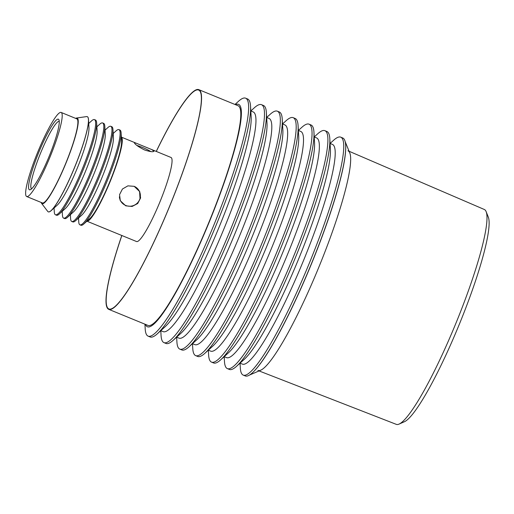 <?xml version="1.0" encoding="UTF-8"?>
<svg xmlns="http://www.w3.org/2000/svg" width="514" height="514" viewBox="0 0 514 514"><rect width="100%" height="100%" fill="white"/><g stroke="black" fill="none" stroke-linecap="round" stroke-linejoin="round"><path stroke-width="0.77" d="M119.389 196.798A10.543 10.338 154.9 0 0 137.386 202.991A10.543 10.338 154.9 0 0 134.173 186.325L139.731 191.645L140.592 197.948L137.713 203.525L132.124 206.455L125.757 205.831L120.315 200.723L119.556 194.645L122.422 189.03L127.896 185.856L134.193 186.331M150.943 151.636A10.543 1.388 23.4 0 0 142.307 147.377A10.543 1.388 23.4 0 0 136.949 145.456M26.683 196.515L42.379 202.946A45.431 6.605 -67.7 0 0 63.376 168.971A45.431 6.605 -67.7 0 0 76.837 118.869L61.14 112.438A45.431 6.605 -67.7 0 0 40.143 146.413A45.431 6.605 -67.7 0 0 26.683 196.515A45.431 6.605 -67.7 0 0 47.686 162.54A45.431 6.605 -67.7 0 0 61.14 112.438M40.747 147.704A38.145 5.545 -67.7 0 0 30.358 189.698A38.145 5.545 -67.7 0 0 47.076 161.248A38.145 5.545 -67.7 0 0 58.975 119.871A38.145 5.545 -67.7 0 0 40.747 147.704M59.251 121.394A36.43 5.294 -67.7 0 0 42.456 148.655A36.43 5.294 -67.7 0 0 31.624 188.811M41.191 202.458A46.286 6.727 -67.7 0 0 41.589 203.371L47.744 211.427A51.432 7.479 -67.7 0 0 48.258 211.839A51.432 7.479 -67.7 0 0 72.031 173.379A51.432 7.479 -67.7 0 0 87.264 116.659A51.432 7.479 -67.7 0 0 86.609 116.594L76.567 118.014A46.286 6.727 -67.7 0 0 75.642 118.381M41.589 203.371A46.286 6.727 -67.7 0 0 63.447 169.125A46.286 6.727 -67.7 0 0 76.567 118.014M48.29 211.852A51.432 7.479 -67.7 0 0 48.322 211.864A51.432 7.479 -67.7 0 0 51.182 210.631A51.432 7.479 -67.7 0 0 72.095 173.404A51.432 7.479 -67.7 0 0 88.498 119.569A51.432 7.479 -67.7 0 0 88.074 117.488A51.432 7.479 -67.7 0 0 87.329 116.684A51.432 7.479 -67.7 0 0 87.296 116.672M121.857 235.515A118.291 17.2 -67.7 0 0 108.923 308.959A118.291 17.2 -67.7 0 0 163.593 220.5A118.291 17.2 -67.7 0 0 198.629 90.046A118.291 17.2 -67.7 0 0 156.307 151.444M121.362 137.129A45.431 6.605 112.3 0 1 121.902 137.778A45.431 6.605 112.3 0 1 109.141 183.993A45.431 6.605 112.3 0 1 86.911 221.187L136.551 241.535A45.431 6.605 -67.7 0 0 158.73 204.797A45.431 6.605 -67.7 0 0 171.663 158.164A45.431 6.605 -67.7 0 0 171.001 157.464L151.643 149.529L154.014 151.193M154.007 150.93C153.795 152.234 150.653 151.913 144.582 149.979C138.741 147.03 135.343 144.672 134.385 142.892L135.433 142.886L151.643 149.529M140.007 198.423L139.564 191.317M120.154 200.357L122.223 203.081M79.927 224.817L80.942 225.235A51.432 7.479 -67.7 0 0 83.801 224.001A51.432 7.479 -67.7 0 0 104.715 186.775A51.432 7.479 -67.7 0 0 121.118 132.94A51.432 7.479 -67.7 0 0 120.694 130.852A51.432 7.479 -67.7 0 0 119.948 130.055L118.933 129.637A51.432 7.479 112.3 0 1 119.678 130.434A51.432 7.479 112.3 0 1 103.693 186.357A51.432 7.479 112.3 0 1 79.927 224.817A51.432 7.479 112.3 0 1 79.182 224.02A51.432 7.479 112.3 0 1 78.758 221.932L78.533 218.045M71.767 221.476L72.789 221.894A51.432 7.479 -67.7 0 0 75.648 220.66A51.432 7.479 -67.7 0 0 96.561 183.434A51.432 7.479 -67.7 0 0 112.964 129.599A51.432 7.479 -67.7 0 0 112.54 127.511A51.432 7.479 -67.7 0 0 111.795 126.714L110.773 126.296A51.432 7.479 112.3 0 1 111.519 127.093A51.432 7.479 112.3 0 1 95.54 183.016A51.432 7.479 112.3 0 1 71.767 221.476A51.432 7.479 112.3 0 1 71.022 220.679A51.432 7.479 112.3 0 1 70.598 218.591L70.379 214.704M63.614 218.135L64.635 218.553A51.432 7.479 -67.7 0 0 67.488 217.319A51.432 7.479 -67.7 0 0 88.402 180.093A51.432 7.479 -67.7 0 0 104.811 126.251A51.432 7.479 -67.7 0 0 104.387 124.17A51.432 7.479 -67.7 0 0 103.642 123.373L102.62 122.955A51.432 7.479 112.3 0 1 103.365 123.752A51.432 7.479 112.3 0 1 87.386 179.675A51.432 7.479 112.3 0 1 63.614 218.135A51.432 7.479 112.3 0 1 62.869 217.332A51.432 7.479 112.3 0 1 62.445 215.25L62.22 211.363M55.461 214.788L56.476 215.205A51.432 7.479 -67.7 0 0 59.335 213.978A51.432 7.479 -67.7 0 0 80.248 176.745A51.432 7.479 -67.7 0 0 96.651 122.91A51.432 7.479 -67.7 0 0 96.227 120.829A51.432 7.479 -67.7 0 0 95.482 120.032L94.467 119.614A51.432 7.479 112.3 0 1 95.212 120.411A51.432 7.479 112.3 0 1 79.227 176.328A51.432 7.479 112.3 0 1 55.461 214.788A51.432 7.479 112.3 0 1 54.715 213.991A51.432 7.479 112.3 0 1 54.291 211.909L54.066 208.016M88.498 119.569L88.967 127.735A43.716 6.354 112.3 0 1 77.273 168.149A43.716 6.354 112.3 0 1 57.247 205.144L51.182 210.631M96.651 122.91L97.12 131.083A43.716 6.354 112.3 0 1 85.433 171.49A43.716 6.354 112.3 0 1 65.4 208.485L59.335 213.978M104.811 126.251L105.274 134.424A43.716 6.354 112.3 0 1 93.587 174.831A43.716 6.354 112.3 0 1 73.553 211.826L67.488 217.319M112.964 129.599L113.433 137.765A43.716 6.354 112.3 0 1 101.74 178.178A43.716 6.354 112.3 0 1 81.713 215.167L75.648 220.66M121.118 132.94L121.587 141.106A43.716 6.354 112.3 0 1 109.9 181.519A43.716 6.354 112.3 0 1 89.866 218.508L83.801 224.001M113.189 133.486L116.074 130.871A51.432 7.479 112.3 0 1 118.933 129.637M105.029 130.145L107.921 127.53A51.432 7.479 112.3 0 1 110.773 126.296M96.876 126.804L99.761 124.189A51.432 7.479 112.3 0 1 102.62 122.955M88.723 123.463L91.608 120.841A51.432 7.479 112.3 0 1 94.467 119.614M249.47 375.066L260.694 370.221A118.721 17.258 -67.7 0 0 312.73 281.672A118.721 17.258 -67.7 0 0 349.751 152.902L345.157 141.581M345.659 145.186L345.678 145.488A128.294 18.652 112.3 0 1 304.757 279.783A128.294 18.652 112.3 0 1 252.58 372.65L252.361 372.849A128.577 18.69 -67.7 0 0 304.648 279.777A128.577 18.69 -67.7 0 0 345.659 145.186A128.577 18.69 -67.7 0 0 344.598 139.975A128.577 18.69 -67.7 0 0 342.735 137.983L340.756 137.167A128.577 18.69 -67.7 0 0 333.612 140.251L330.084 143.451L332.455 144.421A118.721 17.258 112.3 0 1 334.177 146.265A118.721 17.258 112.3 0 1 300.375 268.115A118.721 17.258 112.3 0 1 242.422 364.13L240.044 363.154L240.314 367.915A128.577 18.69 -67.7 0 0 241.374 373.125A128.577 18.69 -67.7 0 0 243.238 375.117A128.577 18.69 -67.7 0 0 302.669 278.967A128.577 18.69 -67.7 0 0 342.62 139.165A128.577 18.69 -67.7 0 0 340.756 137.167M243.238 375.117L245.223 375.933A128.577 18.69 -67.7 0 0 252.361 372.849M227.387 368.622L229.372 369.431A128.577 18.69 -67.7 0 0 236.511 366.353A128.577 18.69 -67.7 0 0 295.421 257.546A128.577 18.69 -67.7 0 0 329.808 138.69A128.577 18.69 -67.7 0 0 328.748 133.479A128.577 18.69 -67.7 0 0 326.885 131.488L324.899 130.672A128.577 18.69 -67.7 0 0 317.761 133.756L314.227 136.955L316.605 137.925A118.721 17.258 112.3 0 1 318.327 139.769A118.721 17.258 112.3 0 1 284.525 261.62A118.721 17.258 112.3 0 1 226.565 357.635L224.188 356.658L224.464 361.413A128.577 18.69 -67.7 0 0 225.524 366.63A128.577 18.69 -67.7 0 0 227.387 368.622A128.577 18.69 -67.7 0 0 290.159 264.639A128.577 18.69 -67.7 0 0 326.769 132.67A128.577 18.69 -67.7 0 0 324.899 130.672M211.537 362.126L213.516 362.935A128.577 18.69 -67.7 0 0 220.66 359.858A128.577 18.69 -67.7 0 0 279.571 251.05A128.577 18.69 -67.7 0 0 313.958 132.194A128.577 18.69 -67.7 0 0 312.897 126.984A128.577 18.69 -67.7 0 0 311.034 124.992L309.049 124.176A128.577 18.69 -67.7 0 0 301.911 127.26L298.377 130.46L300.754 131.43A118.721 17.258 112.3 0 1 302.476 133.274A118.721 17.258 112.3 0 1 268.674 255.124A118.721 17.258 112.3 0 1 210.714 351.139L208.337 350.162L208.613 354.917A128.577 18.69 -67.7 0 0 209.673 360.134A128.577 18.69 -67.7 0 0 211.537 362.126A128.577 18.69 -67.7 0 0 274.309 258.144A128.577 18.69 -67.7 0 0 310.912 126.174A128.577 18.69 -67.7 0 0 309.049 124.176M195.686 355.63L197.665 356.44A128.577 18.69 -67.7 0 0 204.803 353.362A128.577 18.69 -67.7 0 0 263.721 244.555A128.577 18.69 -67.7 0 0 298.101 125.699A128.577 18.69 -67.7 0 0 297.047 120.488A128.577 18.69 -67.7 0 0 295.177 118.496L293.198 117.68A128.577 18.69 -67.7 0 0 286.06 120.764L282.527 123.964L284.904 124.934A118.721 17.258 112.3 0 1 286.626 126.778A118.721 17.258 112.3 0 1 252.824 248.628A118.721 17.258 112.3 0 1 194.864 344.637L192.487 343.667L192.763 348.421A128.577 18.69 -67.7 0 0 193.823 353.632A128.577 18.69 -67.7 0 0 195.686 355.63A128.577 18.69 -67.7 0 0 258.458 251.642A128.577 18.69 -67.7 0 0 295.062 119.678A128.577 18.69 -67.7 0 0 293.198 117.68M266.67 117.462L269.047 118.438A118.721 17.258 112.3 0 1 270.769 120.282A118.721 17.258 112.3 0 1 236.973 242.133A118.721 17.258 112.3 0 1 179.013 338.141L176.636 337.171L176.912 341.926A128.577 18.69 -67.7 0 0 177.966 347.136A128.577 18.69 -67.7 0 0 179.836 349.134L181.815 349.944A128.577 18.69 -67.7 0 0 188.953 346.86A128.577 18.69 -67.7 0 0 247.87 238.059A128.577 18.69 -67.7 0 0 282.25 119.203A128.577 18.69 -67.7 0 0 281.197 113.992A128.577 18.69 -67.7 0 0 279.327 111.994L277.348 111.185A128.577 18.69 -67.7 0 0 270.21 114.269L266.676 117.468M179.836 349.134A128.577 18.69 -67.7 0 0 242.608 245.146A128.577 18.69 -67.7 0 0 279.211 113.183A128.577 18.69 -67.7 0 0 277.348 111.185M163.985 342.639L165.964 343.448A128.577 18.69 -67.7 0 0 173.102 340.364A128.577 18.69 -67.7 0 0 232.02 231.563A128.577 18.69 -67.7 0 0 266.4 112.707A128.577 18.69 -67.7 0 0 265.34 107.497A128.577 18.69 -67.7 0 0 263.476 105.498L261.498 104.689A128.577 18.69 -67.7 0 0 254.353 107.773L250.826 110.966L253.196 111.943A118.721 17.258 112.3 0 1 254.918 113.787A118.721 17.258 112.3 0 1 221.123 235.637A118.721 17.258 112.3 0 1 163.163 331.646L160.786 330.675L161.062 335.43A128.577 18.69 -67.7 0 0 162.116 340.641A128.577 18.69 -67.7 0 0 163.985 342.639A128.577 18.69 -67.7 0 0 226.751 238.65A128.577 18.69 -67.7 0 0 263.361 106.681A128.577 18.69 -67.7 0 0 261.498 104.689M144.935 324.18L145.205 328.934A128.577 18.69 -67.7 0 0 146.265 334.145A128.577 18.69 -67.7 0 0 148.128 336.143L150.114 336.953A128.577 18.69 -67.7 0 0 157.252 333.869A128.577 18.69 -67.7 0 0 216.169 225.068A128.577 18.69 -67.7 0 0 250.549 106.212A128.577 18.69 -67.7 0 0 249.489 101.001A128.577 18.69 -67.7 0 0 247.626 99.003L245.641 98.193A128.577 18.69 -67.7 0 0 238.502 101.277L234.975 104.47M148.128 336.143A128.577 18.69 -67.7 0 0 210.901 232.155A128.577 18.69 -67.7 0 0 247.51 100.185A128.577 18.69 -67.7 0 0 245.641 98.193M235.502 104.689A120.199 17.476 112.3 0 1 240.334 106.225A120.199 17.476 112.3 0 1 202.985 236.915A120.199 17.476 112.3 0 1 145.687 324.938A120.199 17.476 112.3 0 1 145.462 324.398M156.25 151.418A118.721 17.258 112.3 0 1 198.796 89.648A118.721 17.258 112.3 0 1 200.518 91.486A118.721 17.258 112.3 0 1 166.716 213.342A118.721 17.258 112.3 0 1 108.756 309.351A118.721 17.258 112.3 0 1 107.034 307.513A118.721 17.258 112.3 0 1 121.792 235.489M198.796 89.648L238.033 105.723A118.721 17.258 112.3 0 1 239.755 107.567A118.721 17.258 112.3 0 1 205.953 229.417A118.721 17.258 112.3 0 1 147.993 325.433L108.756 309.351M236.511 366.353L244.259 359.337A118.721 17.258 -67.7 0 0 298.66 258.876A118.721 17.258 -67.7 0 0 330.406 149.131L329.808 138.69M220.66 359.858L228.409 352.842A118.721 17.258 -67.7 0 0 282.803 252.374A118.721 17.258 -67.7 0 0 314.549 142.635L313.958 132.194M204.803 353.362L212.558 346.34A118.721 17.258 -67.7 0 0 266.952 245.878A118.721 17.258 -67.7 0 0 298.698 136.139L298.101 125.699M188.953 346.86L196.701 339.844A118.721 17.258 -67.7 0 0 251.102 239.383A118.721 17.258 -67.7 0 0 282.848 129.644L282.25 119.203M173.102 340.364L180.851 333.348A118.721 17.258 -67.7 0 0 235.251 232.887A118.721 17.258 -67.7 0 0 266.997 123.142L266.4 112.707M157.252 333.869L165 326.853A118.721 17.258 -67.7 0 0 219.401 226.391A118.721 17.258 -67.7 0 0 251.147 116.646L250.549 106.212M349.083 151.264L484.336 209.494A116.1 16.878 112.3 0 1 486.135 211.646A116.1 16.878 112.3 0 1 449.904 337.518A116.1 16.878 112.3 0 1 399.076 424.089A116.1 16.878 112.3 0 1 396.288 424.352L259.062 370.928M486.135 211.646L488.3 217.107A111.814 16.255 112.3 0 1 453.406 338.334A111.814 16.255 112.3 0 1 404.454 421.711L399.076 424.089M347.933 150.769A118.721 17.258 112.3 0 1 312.73 281.672A118.721 17.258 112.3 0 1 257.899 370.472M120.032 199.708L120.315 200.319M139.133 190.778L139.416 191.388M135.433 142.886L121.355 137.116"/></g></svg>
